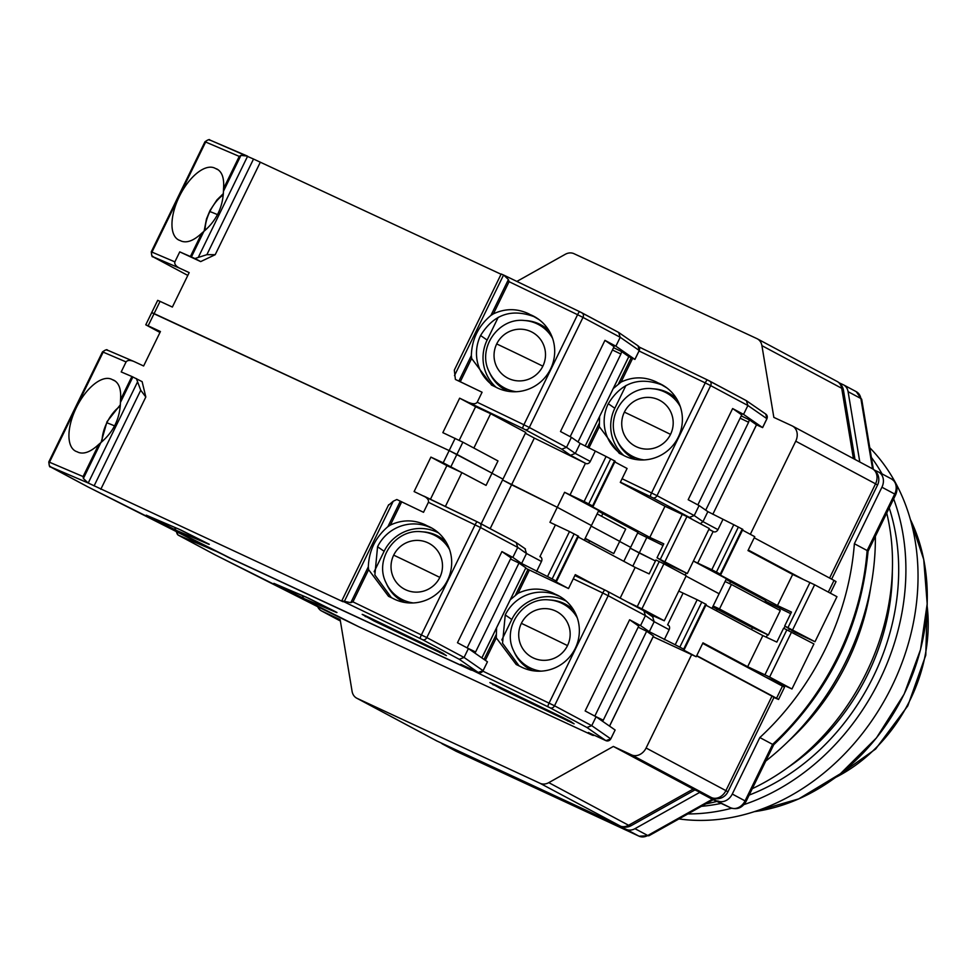 <?xml version="1.0" encoding="UTF-8"?>
<svg xmlns="http://www.w3.org/2000/svg" width="976" height="976" viewBox="0 0 976 976"><rect width="100%" height="100%" fill="white"/><g stroke="black" fill="none" stroke-linecap="round" stroke-linejoin="round"><path stroke-width="1.46" d="M691.642 654.628L646.1 748.006A12.371 10.041 118.1 0 1 631.57 754.899L613.355 746.445L548.78 782.642A12.371 10.041 118.1 0 1 540.021 783.289L357.094 698.365A12.371 10.041 118.1 0 1 356.691 698.157A12.371 10.041 118.1 0 1 352.08 691.325L340.148 619.601L321.934 611.135A12.371 10.041 118.1 0 1 321.519 610.939A12.371 10.041 118.1 0 1 317.688 606.706M782.508 686.03L776.542 698.255L696.742 655.628L702.708 643.404L784.521 687.226L778.555 699.45L773.931 697.486M725.07 581.525L731.439 584.478L719.507 608.939L713.139 605.986M802.699 579.097L748.25 550.025L754.216 537.788L834.016 580.415L828.319 592.09M516.877 281.43L565.214 254.333A12.371 10.041 118.1 0 1 573.9 253.65L756.973 338.648A12.371 10.041 118.1 0 1 757.303 338.818A12.371 10.041 118.1 0 1 761.914 345.65L773.846 417.386L792.061 425.841A12.371 10.041 118.1 0 1 792.475 426.048A12.371 10.041 118.1 0 1 795.745 441.189L750.324 534.311M613.355 746.445L693.155 789.072L628.581 825.269L631.289 825.586L694.949 789.913M696.62 655.884L771.992 696.144L725.9 790.633L646.1 748.006M712.687 606.889L750.141 626.568L768.356 635.022L719.507 608.939M731.439 584.478L780.275 610.573L768.356 635.022M357.094 698.365L437.126 741.101M436.089 740.564A12.371 10.041 -61.9 0 0 436.492 740.784A12.371 10.041 -61.9 0 0 436.894 740.991L619.821 825.916A12.371 10.041 -61.9 0 0 628.581 825.269L548.78 782.642M620.687 826.257L540.021 783.289M693.57 789.267L711.37 797.526A12.371 10.041 -61.9 0 0 725.9 790.633L727.913 791.829L774.005 697.34L771.992 696.144M776.542 698.255L778.555 699.45M716.396 610.781L717.262 609.012M766.148 599.52L764.794 602.302M752.435 627.641L751.508 629.532M729.633 583.648L730.536 581.769M780.275 608.524L779.482 610.146M767.539 634.644L766.294 637.194M830.381 593.188L836.029 581.611L834.016 580.415M854.988 459.44L843.484 390.327A12.371 4.978 170.6 0 0 841.715 388.277A12.371 10.041 -61.9 0 0 837.103 381.445A12.371 10.041 -61.9 0 0 836.774 381.274M436.894 740.991L437.065 741.077A12.371 12.371 0 0 1 436.492 740.784L356.691 698.157M789.462 628.715L788.584 630.52M443.275 744.395L626.202 829.332L638.963 836.151L456.048 751.215L443.275 744.395A12.371 10.041 118.1 0 1 442.872 744.2A12.371 10.041 118.1 0 1 441.225 743.041M634.961 828.685L699.536 792.475L730.524 807.762L712.309 799.295L647.735 835.505L634.961 828.685A12.371 10.041 118.1 0 1 626.202 829.332M732.281 794.049L759.84 737.551L772.602 744.371L745.054 800.869L732.281 794.049A12.371 10.041 118.1 0 1 717.75 800.93M759.84 737.551A247.465 200.702 -61.9 0 0 854.378 543.717L881.926 487.219L894.699 494.039L867.139 550.537L854.378 543.717M874.35 470.066L878.241 471.872A12.371 10.041 118.1 0 1 878.656 472.079A12.371 10.041 118.1 0 1 881.926 487.219M859.795 462.002L848.095 391.693L860.869 398.513L872.568 468.834M839.189 382.836L843.081 384.654A12.371 10.041 118.1 0 1 843.496 384.849A12.371 10.041 118.1 0 1 848.095 391.693M785.07 626.177L783.996 628.373M712.517 799.393L699.536 792.475M868.054 551.318C860.832 627.068 829.393 691.545 773.712 744.749L772.602 744.371A247.465 200.702 -61.9 0 0 867.139 550.537L868.03 551.379L895.712 494.637L894.699 494.039A12.371 10.041 -61.9 0 0 891.417 478.899L878.656 472.079M875.387 536.3A241.279 195.688 118.1 0 1 765.77 761.048M788.584 741.04A216.526 175.619 -61.9 0 0 870.738 587.235M705.782 803.882A216.526 175.619 -61.9 0 0 716.896 801.43M752.301 788.669A216.526 175.619 -61.9 0 0 886.733 513.047M636.071 446.605A25.998 25.608 124.8 0 1 624.384 412.128A25.998 25.608 124.8 0 1 658.849 399.892A25.998 25.608 124.8 0 1 670.536 434.381A25.998 25.608 124.8 0 1 636.071 446.605M666.828 387.899L661.582 384.8C638.89 376.468 621.114 382.775 608.268 403.722A40.211 39.613 -55.2 0 0 622.127 454.694M588.87 448.069L599.325 426.658L619.223 453.291L622.834 454.987A40.211 39.613 -55.2 0 0 678.271 437.175A40.211 39.613 -55.2 0 0 658.019 382.86L661.582 384.8M644.038 459.928A35.978 35.441 124.8 0 1 616.783 439.847C604.656 416.435 626.153 385.544 652.273 388.716L654.213 388.863A37.125 36.563 124.8 0 1 676.807 399.05M743.553 414.385L732.634 408.554L688.178 499.712L699.097 505.556L694.217 515.56L656.994 495.674L710.674 385.618L705.245 382.897A3.709 0.634 115.7 0 1 707.38 379.92L639.121 347.005L707.368 379.908A3.709 0.634 115.7 0 1 707.393 379.92L709.564 381.018A3.709 3.013 118.1 0 1 709.686 381.079A3.709 3.013 118.1 0 1 710.674 385.618L747.897 405.491L766.904 418.692A3.709 3.66 -55.2 0 0 765.733 414.056L746.347 400.66L747.897 405.491L743.553 414.385L762.573 427.586L756.51 424.841M705.721 510.143L748.592 422.254L740.137 418.179M699.097 505.556L707.856 511.631L733.769 524.71L711.809 569.728L720.886 574.425L720.032 574.888L777.482 605.571L792.671 574.449L747.982 550.574L754.753 536.678L742.492 530.127M711.809 569.728L693.399 561.066L726.425 578.744L719.105 593.75L686.067 576.108L719.105 593.75L711.955 608.402M657.348 382.494L655.909 381.762C644.355 376.492 632.741 376.59 621.078 382.055L632.607 358.399M632.826 566.141L639.243 552.977L655.457 560.968L630.252 548.17L639.243 552.977L646.807 537.471M623.823 561.334L630.655 547.329L619.662 541.46L630.655 547.329L638.463 531.322M597.117 513.876L625.677 529.126L619.711 541.363L591.151 526.101L619.711 541.363L613.745 553.587L589.577 540.802L588.711 542.583M756.473 424.792L749.324 419.79L741.248 415.898M697.84 504.885L741.736 414.873L732.634 408.554M748.592 422.254L749.324 419.79M742.846 529.395L720.886 574.425L742.846 529.407L733.769 524.71M792.671 574.449L814.618 584.77L836.957 596.702L814.997 641.732L794.366 632.058L784.692 625.97L814.997 641.732M765.135 600.252L726.095 579.402M790.694 613.66L765.343 601.167M777.482 605.571L791.475 612.074L784.692 625.97M707.856 511.631L702.976 521.635L694.217 515.56L689.41 517.39L692.606 519.598M613.257 388.558L621.078 382.055M599.325 426.658L599.581 416.618M625.909 385.52L614.819 408.261A40.211 39.613 -55.2 0 0 623.786 455.511M602.863 513.571L601.558 516.255M686.091 573.156L685.115 575.157M708.857 529.382L713.139 531.493L697.694 563.176M708.93 529.212L713.139 531.493M713.602 531.7A3.709 3.013 -61.9 0 0 717.958 529.639L722.838 519.635M635.583 459.452A37.125 36.563 124.8 0 1 617.601 441.616L616.783 439.847M700.317 523.722L702.976 521.635L717.958 529.639M555.832 611.122A25.998 25.608 124.8 0 1 567.507 645.6A25.998 25.608 124.8 0 1 533.042 657.824A25.998 25.608 124.8 0 1 521.367 623.347A25.998 25.608 124.8 0 1 555.832 611.122M532.567 670.671A37.125 36.563 124.8 0 1 514.584 652.834L513.766 651.065A35.978 35.441 124.8 0 0 541.021 671.146M213.024 549.415L228.482 557.467L470.737 669.939L475.41 671.134M358.595 626.665A3.709 1.757 -63.2 0 0 358.643 626.69A3.709 1.757 -63.2 0 0 358.692 626.714L592.066 735.062L588.369 732.5L605.828 740.601L586.942 727.498L591.737 725.668L596.08 716.774L585.149 710.943L629.618 619.772L638.719 626.092L594.823 716.103M605.974 740.674A3.709 2.172 -65.1 0 1 605.889 740.638A3.709 2.172 -65.1 0 1 605.828 740.601A3.709 3.66 -55.2 0 0 610.744 738.856L591.737 725.668L554.514 705.782A3.709 3.013 -61.9 0 1 550.159 707.844L471.994 670.122M592.212 735.123A3.709 2.172 -65.1 0 1 592.127 735.087A3.709 2.172 -65.1 0 1 592.066 735.062A3.709 3.66 -55.2 0 0 594.457 735.331M320.567 608.158A3.709 1.757 -63.2 0 0 320.616 608.182A3.709 1.757 -63.2 0 0 320.665 608.207L358.753 626.738A3.709 2.172 114.9 0 0 358.826 626.775M215.745 551.147L178.474 535.202L215.171 554.88M638.194 627.178L646.649 631.252L603.278 720.19L595.043 716.213M596.507 585.978L575.291 574.644L568.52 588.54L525.625 568.227M510.241 599.776L518.061 593.274C529.675 587.808 541.277 587.723 552.892 592.981L555.002 594.079A40.211 39.613 124.8 0 1 573.144 652.175A40.211 39.613 124.8 0 1 519.818 666.218L516.206 664.51L496.296 637.877L496.552 627.836M554.331 593.713L558.565 596.019A40.211 39.613 -55.2 0 0 505.251 614.941L502.53 643.208L519.098 665.913M678.759 591.078L697.169 599.74L675.209 644.77L649.296 631.692L640.537 625.616L629.618 619.772M640.537 625.616L645.417 615.612L608.194 595.726L554.514 705.782L482.864 671.134M596.08 716.774L615.124 729.999L610.732 738.893M653.151 636.755L696.193 656.738L702.976 642.842L747.665 666.718L769.613 677.039L791.963 688.983L813.923 643.953L783.606 628.19L776.835 642.086L762.842 635.596L705.892 605.169M603.278 720.19L602.521 721.24M646.649 631.252L653.456 636.01M566.275 601.143A40.211 39.613 -55.2 0 0 511.79 619.479L501.798 639.975M664.278 639.695L669.158 629.691L654.176 621.688L645.417 615.612L643.867 610.769L653.103 617.125M696.193 656.738L683.432 649.918L706.246 604.437L697.169 599.74M675.209 644.77L684.286 649.467L706.246 604.437M791.963 688.983L766.367 677.405M585.014 538.691L589.577 540.802M585.185 538.337L613.745 553.587M683.054 593.188L667.608 624.847M577.255 617.808A35.978 35.441 124.8 0 0 549.256 599.935L551.184 600.081A37.125 36.563 124.8 0 1 573.778 610.268M747.665 666.718L762.842 635.596M652.627 616.844L654.176 621.688L649.296 631.692M669.158 629.691A3.709 3.013 -61.9 0 0 668.17 625.14A3.709 3.013 -61.9 0 0 668.048 625.079L668.17 625.14M205.143 230.348A25.998 12.285 116.8 0 1 209.864 211.572A25.998 12.285 116.8 0 1 223.309 194.956M508.386 378.407A25.998 25.608 124.8 0 1 496.699 343.93A25.998 25.608 124.8 0 1 531.164 331.694A25.998 25.608 124.8 0 1 542.851 366.171A25.998 25.608 124.8 0 1 508.386 378.407M539.155 319.689L533.909 316.602C511.204 308.27 493.429 314.577 480.582 335.524A40.211 39.613 -55.2 0 0 494.442 386.496M529.663 314.296L528.223 313.564C516.67 308.294 505.056 308.392 493.392 313.857L509.082 281.686L508.411 279.563L503.714 275.086L501.188 274L454.316 370.124L455.402 379.444L482.083 392.242L460.282 381.738L471.64 358.46L491.538 385.093L495.161 386.789A40.211 39.613 -55.2 0 0 550.586 368.965A40.211 39.613 -55.2 0 0 530.334 314.662L533.909 316.602M516.365 391.73A35.978 35.441 124.8 0 1 489.11 371.649C476.983 348.237 498.48 317.334 524.588 320.518L526.528 320.653A37.125 36.563 124.8 0 1 549.122 330.852M246.757 155.806L210.194 140.166A3.709 3.27 113.2 0 0 210.035 140.08C209.206 141.02 211.389 137.47 204.96 141.764L205.655 142.02L151.975 252.076A3.709 3.27 113.2 0 0 153.269 256.883L179.474 268.107C175.826 266.143 174.289 264.069 174.875 261.873L179.755 251.869L200.678 261.592L215.208 254.699L206.875 254.675L253.516 159.039L210.035 140.08A3.709 3.27 113.2 0 0 205.655 142.02L239.242 156.392L240.95 155.379L247.465 156.111M253.516 159.039L501.066 274.256M504.055 275.244L579.683 311.71A3.709 0.634 115.7 0 1 579.72 311.722L581.891 312.808A3.709 3.013 118.1 0 1 582.013 312.869A3.709 3.013 118.1 0 1 582.989 317.42L620.211 337.293L639.231 350.494A3.709 3.66 -55.2 0 0 638.048 345.846L618.662 332.45L620.211 337.293L615.88 346.187L634.888 359.388L628.825 356.643M615.88 346.187L604.949 340.356L560.492 431.514L571.411 437.346L566.531 447.35L529.309 427.476L582.989 317.42L577.572 314.699A3.709 0.634 115.7 0 1 579.707 311.71L503.714 275.086M459.22 440.31L475.605 406.711L459.647 398.184L442.836 432.649L462.88 442.177L497.992 460.928L492.026 473.153L449.167 450.583L154.098 313.589L160.064 301.364L172.362 307.062L189.173 272.609L179.474 268.107M459.647 398.184L522.782 428.452A3.709 0.634 -64.3 0 1 523.892 424.755L477.203 402.246C475.824 404.064 473.201 404.223 469.334 402.685M482.083 392.242L477.203 402.246M215.208 254.699L260.214 162.431M578.036 441.945L620.907 354.056L612.452 349.981M179.755 251.869L194.944 258.518L206.875 254.675M216.513 168.836C222.003 171.483 224.346 178.059 223.541 188.563L223.455 191.259C222.821 207.363 216.306 220.735 203.886 231.373L201.788 233.166C193.87 240.596 187.026 243.244 181.268 241.096L180.255 240.584A40.211 19.008 116.8 0 1 178.657 239.962A40.211 19.008 116.8 0 1 179.828 195.493A40.211 19.008 116.8 0 1 214.927 168.189A40.211 19.008 116.8 0 1 215.428 168.458L217.221 169.177M571.411 437.346L580.171 443.433L606.084 456.5L584.124 501.53L593.201 506.227L592.347 506.678L649.809 537.373L664.985 506.251L620.297 482.376L627.08 468.48L614.807 461.929M584.124 501.53L564.592 492.294L598.739 510.546L591.419 525.552L557.272 507.3L502.567 479.96L511.57 484.779L534.336 438.078L525.344 433.271M152.744 313.174L449.167 450.583L443.202 462.807L486.06 485.389L461.892 472.604L445.373 506.471M160.064 301.364L157.697 300.352L151.731 312.576L154.098 313.589L148.132 325.813L145.766 324.813L159.979 332.462M481.168 523.856L502.969 479.131L491.977 473.262L502.969 479.131L525.747 432.441L490.635 413.69L473.872 448.045M460.282 381.738L455.402 379.444M200.678 261.592L194.944 258.518M628.788 356.594L621.639 351.592L613.562 347.688M570.167 436.675L614.063 346.675L604.949 340.356M620.907 354.056L621.639 351.592M218.417 169.946L215.428 168.458M615.161 461.197L593.201 506.227L615.161 461.197L606.084 456.5M664.985 506.251L686.933 516.572L709.284 528.504L687.324 573.534L666.681 563.847L657.019 557.76L687.324 573.534M637.45 532.054L598.422 511.204M663.009 545.462L637.67 532.957M649.809 537.373L663.79 543.864L657.019 557.76M580.171 443.433L575.291 453.437L566.531 447.35L561.737 449.18L570.496 455.267L575.291 453.437L590.273 461.428L595.153 451.424M471.64 358.46L471.347 355.545C471.835 339.38 478.362 326.008 490.904 315.431L493.392 313.857M498.224 317.322L487.134 340.063A40.211 39.613 -55.2 0 0 496.101 387.301M564.592 492.294L557.272 507.3L591.419 525.552L584.27 540.204M534.336 438.078L585.466 463.283L570.008 494.966M490.635 413.69L475.605 406.711M570.496 455.267L585.466 463.283M507.898 391.254A37.125 36.563 124.8 0 1 489.915 373.405L489.11 371.649M585.917 463.502A3.709 3.013 -61.9 0 0 590.273 461.428M428.147 542.912A25.998 25.608 124.8 0 1 439.834 577.402A25.998 25.608 124.8 0 1 405.369 589.626A25.998 25.608 124.8 0 1 393.682 555.149A25.998 25.608 124.8 0 1 428.147 542.912M102.126 441.567A25.998 12.285 116.8 0 1 106.848 422.803A25.998 12.285 116.8 0 1 120.292 406.187M78.251 452.327L77.238 451.803L78.251 452.327C83.985 454.474 90.817 451.839 98.771 444.385L83.082 476.556L83.375 478.472L88.06 482.949L50.789 466.992A3.709 3.27 -66.8 0 1 49.495 462.185L103.175 352.129L126.075 361.925L121.195 371.929L131.882 376.504L120.524 399.782C121.341 389.314 118.999 382.738 113.497 380.067L112.411 379.676A40.211 19.008 -63.2 0 0 111.911 379.408A40.211 19.008 -63.2 0 0 76.262 407.797A40.211 19.008 -63.2 0 0 75.628 451.18A40.211 19.008 -63.2 0 0 77.238 451.803L77.799 452.108M404.881 602.473A37.125 36.563 124.8 0 1 386.899 584.636L386.081 582.867A35.978 35.441 124.8 0 0 413.348 602.948M88.06 482.949L343.052 601.741L341.783 600.838L350.823 602.656L352.934 601.85L426.841 637.584A3.709 3.013 -61.9 0 1 422.474 639.646L344.308 601.924M230.922 558.455A3.709 1.757 -63.2 0 0 230.958 558.492A3.709 1.757 -63.2 0 0 231.007 558.504L464.381 666.852L460.684 664.302L478.142 672.403L459.257 659.288L464.064 657.458L468.395 648.564L457.476 642.733L501.932 551.574L511.046 557.894L467.138 647.905M478.301 672.464A3.709 2.172 -65.1 0 1 478.216 672.44A3.709 2.172 -65.1 0 1 478.142 672.403A3.709 3.66 -55.2 0 0 483.071 670.658L464.064 657.458L426.841 637.584L480.521 527.528L428.403 502.298L423.523 512.302L396.842 499.517L393.23 501.225L388.497 505.275M464.527 666.925A3.709 2.172 -65.1 0 1 464.442 666.889A3.709 2.172 -65.1 0 1 464.381 666.852A3.709 3.66 -55.2 0 0 466.772 667.12M192.894 539.96A3.709 1.757 -63.2 0 0 192.931 539.984A3.709 1.757 -63.2 0 0 192.98 540.009L231.08 558.54A3.709 2.172 114.9 0 0 231.141 558.565M50.789 466.992L87.486 486.67M443.202 462.807L430.904 457.11L414.105 491.562L477.227 521.818A3.709 0.634 -64.3 0 1 477.24 521.831L479.411 522.916A3.709 3.013 118.1 0 1 479.533 522.977A3.709 3.013 118.1 0 1 480.521 527.528L517.731 547.402L526.503 553.49L521.623 563.494L512.851 557.406L501.932 551.574M126.075 361.925C127.453 360.107 130.064 359.949 133.932 361.486L143.618 365.988L160.43 331.523L148.132 325.813M133.224 361.181L107.714 350.274A3.709 3.27 113.2 0 0 107.555 350.189L133.932 361.486M100.809 489.269L145.814 397L142.13 381.653L131.882 376.504M423.791 496.064C427.451 498.028 428.989 500.102 428.403 502.298M510.521 558.98L518.976 563.054L475.593 651.992L467.358 648.015M390.376 525.076C401.99 519.61 413.604 519.513 425.207 524.783L427.317 525.881A40.211 39.613 124.8 0 1 445.471 583.965A40.211 39.613 124.8 0 1 392.132 598.007L388.521 596.312L368.623 569.679L368.33 566.775C368.952 550.671 375.479 537.3 387.887 526.662L390.376 525.076L401.734 501.798M426.646 525.515L430.892 527.821A40.211 39.613 -55.2 0 0 377.566 546.743L374.857 574.998L391.425 597.715M512.851 557.406L517.731 547.402L516.194 542.571L525.417 548.915M468.395 648.564L487.451 661.801L483.059 670.683M114.192 380.396L113.497 380.067M430.904 457.11L446.874 465.625L430.453 499.273M450.949 466.626L456.914 454.401L449.167 450.583L455.133 438.358M490.159 528.663L511.57 484.779L557.272 507.3L549.952 522.319L569.484 531.542L547.524 576.56L556.601 581.257L578.561 536.239L569.484 531.542M462.88 442.177L456.914 454.401L492.026 473.153L486.06 485.389M145.814 397L140.739 390.254L136.384 378.578M475.593 651.992L474.836 653.042M518.976 563.054L525.832 567.825L481.839 657.897M438.59 532.945A40.211 39.613 -55.2 0 0 384.117 551.281L374.125 571.777M568.52 588.54L555.747 581.72L578.561 536.239M547.524 576.56L521.623 563.494M578.207 536.971L635.169 567.385L649.15 573.888L655.933 559.992L663.887 563.823L641.927 608.841L664.278 620.773L686.238 575.755L663.887 563.823M664.278 620.773L647.796 613.44M627.324 601.924L641.927 608.841M120.524 399.782L120.438 402.478C119.938 418.655 113.411 432.026 100.87 442.592L98.771 444.385M112.411 379.676L115.4 381.165M446.874 465.625L461.892 472.604M555.368 524.99L539.923 556.637M449.57 549.61A35.978 35.441 124.8 0 0 421.571 531.737L423.511 531.883A37.125 36.563 124.8 0 1 446.105 542.07M620.175 598.105L635.169 567.385M536.593 571.497L541.473 561.481A3.709 3.013 -61.9 0 0 540.497 556.942A3.709 3.013 -61.9 0 0 540.375 556.881L540.497 556.942M541.473 561.481L526.503 553.49L524.954 548.646M869.775 447.728A216.526 175.619 118.1 0 1 889.417 691.289A216.526 175.619 118.1 0 1 678.954 818.925M871.385 457.402A216.526 175.619 118.1 0 1 882.06 473.897M893.638 498.882A216.526 175.619 118.1 0 1 743.968 804.578M731.707 808.238A216.526 175.619 118.1 0 1 687.848 813.923M889.221 507.947A210.34 170.605 118.1 0 1 749.178 795.074M721.118 803.394A210.34 170.605 118.1 0 1 701.39 806.335M787.461 767.77A202.923 164.578 -61.9 0 0 892.332 571.436M835.358 777.567A148.596 120.524 -61.9 0 0 910.303 699.572A148.596 120.524 -61.9 0 0 927.115 605.803M631.57 754.899L711.37 797.526A12.371 7.235 -65.1 0 0 711.577 797.636A12.371 12.371 0 0 0 727.913 791.829M795.745 441.189L875.545 483.815L829.588 578.048M761.914 345.65L841.715 388.277L853.414 458.598M321.519 610.939L340.38 621.004L321.934 611.135M712.285 797.88A12.371 7.235 -65.1 0 1 711.577 797.636L693.363 789.169M831.637 579.146L877.558 485.011L875.545 483.815A12.371 10.041 -61.9 0 0 872.276 468.663L792.475 426.048M455.243 750.788A12.371 10.041 -61.9 0 0 455.633 751.02A12.371 10.041 -61.9 0 0 456.048 751.215A6.185 3.611 114.9 0 0 456.146 751.276A6.185 3.611 114.9 0 0 456.256 751.325M873.361 469.322L861.747 399.538A6.185 2.489 170.6 0 0 860.869 398.513A12.371 10.041 -61.9 0 0 856.257 391.669L843.496 384.849M730.817 807.884A6.185 3.611 -65.1 0 1 730.621 807.811A6.185 3.611 -65.1 0 1 730.524 807.762A12.371 10.041 -61.9 0 0 745.054 800.869L746.054 801.467L773.724 744.737M639.256 836.273A6.185 3.611 -65.1 0 1 639.073 836.2A6.185 3.611 -65.1 0 1 638.963 836.151A12.371 10.041 -61.9 0 0 647.735 835.505A6.185 2.245 60.7 0 0 649.089 835.663L713.2 799.722M652.273 388.716A35.978 35.441 124.8 0 1 680.272 406.589M670.536 434.381A98.979 2.623 -154 0 0 624.384 412.128M709.808 381.14L746.347 400.66M639.048 350.982L705.245 382.897L651.565 492.953L622.078 478.728M766.904 418.692L762.573 427.586M756.485 424.767L712.822 514.279L756.534 424.804M620.407 482.156L650.467 496.65A3.709 0.634 -64.3 0 1 651.565 492.953L656.994 495.674A3.709 3.013 118.1 0 1 652.639 497.736L689.41 517.39M631.216 357.753L618.589 383.641M608.268 403.722L614.819 408.261M599.02 423.755L587.515 447.35M650.467 496.65L652.639 497.736M814.618 584.77L792.658 629.801M788.01 627.507L809.97 582.477M742.236 529.041L720.288 574.071M716.457 572.021L738.405 526.991M306.488 597.3L336.659 612.55L304.329 598.715L274.171 583.477L306.488 597.3A3.709 3.27 113.2 0 0 306.806 597.446M489.867 682.59L562.237 717.214L574.108 723.826L501.737 689.202L489.867 682.59A3.709 3.66 -55.2 0 0 490.83 682.895M567.507 645.6A98.979 2.623 -154 0 0 521.367 623.347M215.367 554.978L320.665 608.207A3.709 2.172 114.9 0 0 320.726 608.243A3.709 2.172 114.9 0 0 320.799 608.268M338.123 616.307L358.692 626.714A3.709 2.172 114.9 0 0 358.753 626.738L592.127 735.087L594.494 735.343M586.942 727.498L550.159 707.844M335.72 611.806A3.709 3.27 113.2 0 0 336.659 612.55M333.609 610.72A3.709 1.757 116.8 0 1 333.56 610.695A3.709 1.757 116.8 0 1 333.524 610.671L336.976 612.489M277.208 585.307A3.709 1.757 -63.2 0 0 278.221 585.21M293.752 593.664A3.709 1.757 -63.2 0 0 295.826 592.749M304.329 598.715A3.709 3.27 -66.8 0 1 302.621 595.653M567.703 719.922A3.709 0.634 115.7 0 0 567.642 720.971M574.108 723.826A3.709 3.66 124.8 0 1 573.62 723.545L570.679 721.508A3.709 3.66 124.8 0 0 571.143 721.776M490.501 682.749L496.345 685.457A3.709 0.634 115.7 0 0 496.357 685.457A3.709 0.634 115.7 0 0 496.345 685.457L562.249 717.226A3.709 0.634 115.7 0 0 562.249 717.226A3.709 0.634 115.7 0 0 562.261 717.226L570.655 721.484M492.831 684.652A3.709 3.66 -55.2 0 0 495.222 684.908M501.737 689.202A3.709 0.634 -64.3 0 1 501.81 688.092M547.987 706.758A3.709 0.634 -64.3 0 1 549.098 703.062L602.765 593.005L573.278 578.78M178.474 535.202A3.709 3.27 -66.8 0 1 176.778 531.81M496.296 637.877L485.353 660.337M529.407 569.996L518.061 593.274M653.469 635.986L609.512 726.095M496.003 634.973L484.072 659.447M511.79 619.479L505.251 614.941M528.016 569.337L515.572 594.86M602.765 593.005A3.709 0.634 -64.3 0 1 604.9 590.029A3.709 0.634 -64.3 0 1 604.925 590.029L607.096 591.127A3.709 3.013 118.1 0 1 607.218 591.188A3.709 3.013 118.1 0 1 608.194 595.726L602.765 593.005M604.888 590.016L574.852 575.535L607.218 591.188L644.014 610.842M643.867 610.769L607.328 591.249M791.573 632.021L769.613 677.039M764.964 674.745L786.924 629.727M705.648 604.083L683.688 649.101M679.857 647.064L701.817 602.033M524.588 320.518A35.978 35.441 124.8 0 1 552.599 338.391M209.864 211.572A98.979 2.623 26 0 1 217.526 214.647M542.851 366.171A98.979 2.623 -154 0 0 496.699 343.93M582.123 312.942L618.662 332.45M509.082 281.686L577.572 314.699L523.892 424.755L529.309 427.476A3.709 3.013 118.1 0 1 524.954 429.538L561.737 449.18M223.541 188.563L239.242 156.392M204.96 141.764L151.28 251.82L174.875 261.873M190.442 256.444L201.788 233.166M639.231 350.494L634.888 359.388M628.812 356.557L585.149 446.081L628.849 356.594M223.455 191.259L240.95 155.379M191.442 256.895L203.886 231.373M151.28 251.82C152.097 260.043 152.988 255.224 153.269 256.969L187.795 275.415L153.391 257.03A3.709 3.013 118.1 0 1 153.269 256.969A3.709 3.013 118.1 0 1 153.086 256.859M508.411 279.563L490.904 315.431M480.582 335.524L487.134 340.063M471.347 355.545L458.891 381.067M522.782 428.452L524.954 429.538M454.487 375.638L503.555 275.012M247.623 156.184L198.555 256.81M686.933 516.572L664.973 561.59M660.325 559.297L682.285 514.279M614.563 460.843L592.603 505.861M588.772 503.823L610.732 458.793M178.815 529.102L208.974 544.352L176.656 530.517L146.485 515.267L178.815 529.102A3.709 3.27 113.2 0 0 179.12 529.236M362.181 614.38L434.552 649.016L446.435 655.628L374.064 621.004L362.181 614.38A3.709 3.66 -55.2 0 0 363.145 614.697M439.834 577.402A98.979 2.623 -154 0 0 393.682 555.149M106.848 422.803A98.979 2.623 26 0 1 114.497 425.865M87.694 486.78L192.98 540.009A3.709 2.172 114.9 0 0 193.053 540.033A3.709 2.172 114.9 0 0 193.114 540.07M210.438 548.109L231.007 558.504A3.709 2.172 114.9 0 0 231.08 558.54L464.442 666.889L466.821 667.145M459.257 659.288L422.474 639.646M208.047 543.608A3.709 3.27 113.2 0 0 208.974 544.352M149.535 517.097A3.709 1.757 -63.2 0 0 150.536 517.012M166.066 525.466A3.709 1.757 -63.2 0 0 168.14 524.551M176.656 530.517A3.709 3.27 -66.8 0 1 174.936 527.455M440.017 651.724A3.709 0.634 115.7 0 0 439.969 652.773M446.435 655.628A3.709 3.66 124.8 0 1 445.947 655.347L442.97 653.286A3.709 3.66 124.8 0 0 443.458 653.566M368.647 617.247A3.709 0.634 115.7 0 0 368.66 617.247L434.564 649.028A3.709 0.634 115.7 0 0 434.564 649.028A3.709 0.634 115.7 0 0 434.588 649.028L443.006 653.31M368.66 617.247A3.709 0.634 115.7 0 0 368.684 617.259L362.828 614.551M365.146 616.442A3.709 3.66 -55.2 0 0 367.537 616.71M374.064 621.004A3.709 0.634 -64.3 0 1 374.125 619.882M420.302 638.56A3.709 0.634 -64.3 0 1 421.412 634.864L475.092 524.807A3.709 0.634 -64.3 0 1 477.227 521.818L424.121 496.223M102.48 351.872C108.909 347.578 106.726 351.128 107.555 350.189A3.709 3.27 113.2 0 0 103.175 352.129L102.48 351.872L48.8 461.929L83.082 476.556M368.623 569.679L352.934 601.85M140.739 390.254L94.099 485.877M368.33 566.775L350.823 602.656M384.117 551.281L377.566 546.743M400.343 501.139L387.887 526.662M516.194 542.571L479.655 523.051M83.375 478.472L100.87 442.592M120.438 402.478L132.882 376.956M137.299 382.397L88.218 483.022M344.15 601.85L393.23 501.225M637.291 606.547L659.239 561.529M577.963 535.885L556.003 580.903M552.172 578.853L574.132 533.835M904.13 694.034A192.065 155.782 -61.9 0 0 910.376 519.476L923.735 559.541L927.188 603.827L920.527 649.601L904.179 694.07L876.46 737.893L840.421 773.712L798.685 798.917L754.302 811.654A192.065 155.782 -61.9 0 0 904.13 694.034M927.2 603.534L925.785 655.14L907.79 705.868L875.631 749.031L833.528 778.897M843.484 390.327A12.371 12.371 0 0 0 837.103 381.445L757.303 338.818M620.028 826.025A12.371 12.371 0 0 0 631.289 825.598M877.558 485.011A12.371 12.371 0 0 0 872.276 468.663M649.089 835.663L639.073 836.2L456.146 751.276L442.872 744.2M712.407 799.356L730.621 807.811C737.173 809.982 742.321 807.86 746.054 801.467M856.257 391.669L861.747 399.538M891.417 478.899C896.968 482.693 898.396 487.939 895.712 494.637M707.38 379.92L746.494 400.733M765.733 414.056L766.953 418.728L762.61 427.622M333.56 610.695L308.892 598.398L273.927 583.367M588.491 732.561L605.889 740.638L610.793 738.893L615.124 729.999M215.306 554.954L338.135 616.32M176.119 531.481L178.096 535.068L215.269 554.929M653.505 636.023L609.561 726.132M549.256 599.935C523.136 596.763 501.64 627.653 513.766 651.065M204.094 231.214L206.473 218.99L209.999 210.535L216.953 199.897L223.406 193.541M579.707 311.71L618.808 332.523M638.048 345.846L639.268 350.53L634.925 359.424M209.291 544.279L181.219 530.188L146.254 515.169M460.806 664.351L478.216 672.44L483.108 670.695L487.451 661.801M48.8 461.929C49.617 470.151 50.508 465.332 50.789 467.077L87.584 486.731L210.45 548.122M145.766 324.813L151.731 312.576M477.227 521.818L516.328 542.632M341.783 600.838L388.655 504.726M525.832 567.825L481.876 657.934M421.571 531.737C395.463 528.565 373.954 559.455 386.081 582.867M120.377 404.759L107.031 421.656L101.077 442.433"/></g></svg>
